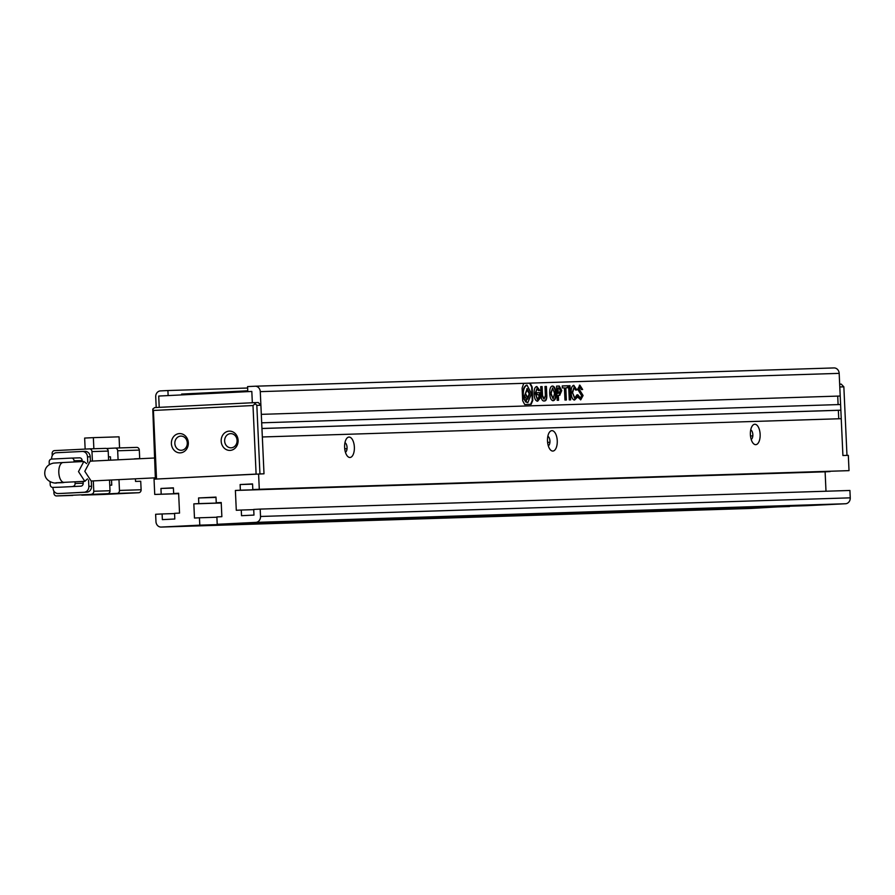 <?xml version="1.0" encoding="UTF-8"?>
<svg xmlns="http://www.w3.org/2000/svg" width="895" height="895" viewBox="0 0 895 895"><rect width="100%" height="100%" fill="white"/><g stroke="black" fill="none" stroke-linecap="round" stroke-linejoin="round"><path stroke-width="1.34" d="M238.104 440.34A9.644 8.469 88.2 0 1 230.082 450.398A9.644 8.469 88.2 0 1 221.177 441.179A9.644 8.469 88.2 0 1 229.198 431.133A9.644 8.469 88.2 0 1 238.104 440.34M224.634 441.034A7.093 6.231 -91.8 0 0 231.078 447.813A7.093 6.231 -91.8 0 0 237.085 440.418A7.093 6.231 -91.8 0 0 230.63 433.639A7.093 6.231 -91.8 0 0 224.634 441.034M188.319 442.812A9.644 8.469 88.2 0 1 180.287 452.859A9.644 8.469 88.2 0 1 171.392 443.651A9.644 8.469 88.2 0 1 179.414 433.594A9.644 8.469 88.2 0 1 188.319 442.812M174.849 443.495A7.093 6.231 -91.8 0 0 181.293 450.274A7.093 6.231 -91.8 0 0 187.29 442.88A7.093 6.231 -91.8 0 0 180.846 436.1A7.093 6.231 -91.8 0 0 174.849 443.495M153.414 410.458L156.524 479.026L256.104 474.093L252.994 405.536L153.414 410.458L152.776 409.082L155.394 479.082M254.214 402.661L258.275 402.526L260.892 405.245L264.003 473.802L259.942 473.925L256.831 405.368L254.214 402.661L154.634 407.583L152.776 409.082M252.994 405.536L254.851 404.037M256.831 405.368L260.892 405.245M843.851 386.83L846.972 455.387L842.911 455.521L839.801 386.953L843.851 386.83L841.233 384.123L839.667 384.168M252.334 402.75L251.819 391.439L158.717 396.049L159.22 407.359M344.72 448.764L347.036 448.697M547.606 442.365L549.922 442.287M750.502 435.954L752.807 435.876M87.453 478.881L84.835 481.32L78.503 471.609L83.85 461.496L86.703 463.644M117.111 493.402L138.759 492.72L103.898 494.443A2.842 2.495 -91.8 0 0 103.898 494.443L82.262 495.125L117.111 493.402A2.842 2.495 -91.8 0 0 119.471 490.438L118.979 479.63M108.474 456.875L110.465 456.819L110.611 460.175M111.517 480L111.752 485.146L109.761 485.247M81.411 495.002A2.842 2.495 -91.8 0 0 82.262 495.125M118.084 459.806L117.67 450.778L139.318 450.095L139.698 458.598L134.518 458.99M106.438 448.496L115.052 448.071A2.842 2.495 88.2 0 1 117.67 450.778M103.82 494.443A2.842 2.495 -91.8 0 0 103.865 494.443L82.217 495.125M138.759 492.72A2.842 2.495 -91.8 0 0 141.119 489.755L140.728 481.264L135.537 481.42L135.425 478.825M109.761 485.213L111.752 485.146M92.409 461.07L91.972 451.595L108.205 451.08A2.842 2.495 -91.8 0 0 105.588 448.373L89.433 448.876M108.205 451.08L108.619 460.265M109.526 480.1L110.007 490.74L93.774 491.254L93.304 480.906M107.646 493.693L56.564 495.931L107.646 493.693A2.842 2.495 -91.8 0 0 110.007 490.74M72.719 495.427A2.842 2.495 -91.8 0 0 72.797 495.427L56.519 495.942A2.842 2.495 88.2 0 1 53.946 493.223L53.845 490.997M119.561 447.925L119.057 436.827L93.36 437.644L84.645 438.069L85.148 449.089M93.36 437.644L93.863 448.742M139.318 450.095A2.842 2.495 -91.8 0 0 136.7 447.388L115.131 448.071L136.734 447.388M134.518 458.844L139.698 458.598M91.972 451.595A2.842 2.495 88.2 0 0 89.355 448.887L54.505 450.61A2.842 2.495 88.2 0 0 52.145 453.564L52.246 455.7M60.782 493.447A5.672 4.99 -91.8 0 0 60.86 493.447A5.672 4.99 -91.8 0 0 60.938 493.447L86.826 492.172A5.672 4.99 -91.8 0 0 91.547 486.253L91.312 481.007M90.417 461.171L90.216 456.786A5.672 4.99 -91.8 0 0 85.059 451.371A5.672 4.99 -91.8 0 0 84.98 451.371L82.43 451.449M93.774 491.254A2.842 2.495 88.2 0 1 91.413 494.208M51.675 459.068L51.664 458.654A5.672 4.99 88.2 0 1 56.385 452.736L82.273 451.46A5.672 4.99 88.2 0 1 82.351 451.449A5.672 4.99 88.2 0 1 87.509 456.875L90.216 456.786M91.547 486.253L88.851 486.343L88.56 479.988M87.755 462.368L87.509 456.875M88.851 486.343A5.672 4.99 88.2 0 1 84.13 492.25L86.826 492.172M60.938 493.447L84.13 492.25M58.231 493.537A5.672 4.99 88.2 0 1 58.153 493.537A5.672 4.99 88.2 0 1 52.995 488.111L52.962 487.406M60.86 487.16A2.842 2.495 -91.8 0 0 60.905 487.148L80.852 486.164A2.842 2.495 -91.8 0 0 83.213 483.21L83.134 481.409M82.228 461.574L82.183 460.545A2.842 2.495 -91.8 0 0 79.566 457.837L71.533 458.095M50.075 481.756L50.209 484.698A2.842 2.495 88.2 0 0 52.783 487.406A2.842 2.495 88.2 0 1 52.783 487.406L60.905 487.148A2.842 2.495 -91.8 0 0 60.938 487.148L80.852 486.164M83.213 483.21L75.102 483.468L75.023 481.812M74.128 461.977L74.072 460.802L82.183 460.545M74.072 460.802A2.842 2.495 88.2 0 0 71.455 458.095L51.541 459.079A2.842 2.495 88.2 0 0 49.18 462.033L49.292 464.606M58.589 482.64A9.923 8.726 88.2 0 1 57.045 482.841L62.449 482.673A9.923 8.726 -91.8 0 0 64.485 482.327M75.102 483.468A2.842 2.495 88.2 0 1 72.741 486.421M154.432 458.005L90.182 461.182L84.801 471.307L91.167 481.007L155.338 477.829M247.758 390.802L181.618 394.068L181.651 394.919M557.249 440.709A10.214 4.867 -92.8 0 1 555.124 449.726A10.214 4.867 -92.8 0 1 550.156 449.558A10.214 4.867 -92.8 0 1 547.505 441.011A10.214 4.867 -92.8 0 1 549.306 432.43A10.214 4.867 -92.8 0 1 554.273 431.804A10.214 4.867 -92.8 0 1 557.249 440.709M548.299 445.811A4.822 2.305 87.2 0 0 549.944 441.022A4.822 2.305 87.2 0 0 547.829 436.335M760.135 434.299A10.214 4.867 -92.8 0 1 758.02 443.316A10.214 4.867 -92.8 0 1 753.042 443.148A10.214 4.867 -92.8 0 1 750.39 434.612A10.214 4.867 -92.8 0 1 752.203 426.02A10.214 4.867 -92.8 0 1 757.17 425.405A10.214 4.867 -92.8 0 1 760.135 434.299M751.185 439.4A4.822 2.305 87.2 0 0 752.829 434.612A4.822 2.305 87.2 0 0 750.726 429.936M354.364 447.12A10.214 4.867 -92.8 0 1 352.238 456.137A10.214 4.867 -92.8 0 1 347.271 455.969A10.214 4.867 -92.8 0 1 344.62 447.422A10.214 4.867 -92.8 0 1 346.421 438.841A10.214 4.867 -92.8 0 1 351.388 438.214A10.214 4.867 -92.8 0 1 354.364 447.12M345.414 452.221A4.822 2.305 87.2 0 0 347.059 447.433A4.822 2.305 87.2 0 0 344.944 442.745M258.599 473.97L259.293 489.274L849.019 470.647L848.326 455.342L842.911 455.521L841.233 418.692L262.336 436.973L264.003 473.802L154.041 479.149L154.734 494.443L178.653 493.693M840.204 396.026L261.306 414.351L840.204 396.026L839.174 373.36A5.672 4.99 -91.8 0 0 834.017 367.934A5.672 4.99 -91.8 0 0 833.939 367.934L255.198 386.215M837.72 396.149L838.1 404.596M840.852 410.19L840.595 404.518L261.687 422.809L261.944 428.47L840.852 410.19L838.358 410.313L838.749 418.77M849.019 470.647L252.815 489.587L252.558 483.926L240.117 484.542L240.375 490.203L830.09 471.575L825.112 471.822L825.995 491.232M217.216 524.291L806.943 505.664L845.529 503.751A5.672 4.99 -91.8 0 0 850.25 497.844L849.914 490.471L260.188 509.098L260.523 516.471A5.672 4.99 88.2 0 1 255.802 522.378L217.216 524.291L216.881 516.93L221.859 516.672L221.222 502.509L216.243 502.755L221.222 502.598M789.502 506.212L750.927 508.438L161.201 527.065A5.672 4.99 88.2 0 1 161.122 527.065A5.672 4.99 88.2 0 1 155.965 521.64L155.629 514.278L162.107 513.954L162.364 519.626L174.816 519.01L174.559 513.338L179.537 513.092L178.631 493.257L173.652 493.503L173.395 487.842L160.943 488.457L173.406 488.066M178.642 493.57L154.734 494.443M161.201 494.129L160.943 488.457M216.243 502.755L215.986 497.094L198.556 497.956L198.813 503.616L193.835 503.863L194.472 518.037L199.451 517.791L199.786 525.152L161.201 527.065M260.188 509.098L253.721 509.423L253.979 515.084L241.527 515.699L241.27 510.038L236.291 510.284L235.385 490.449L240.375 490.203M259.293 489.274L252.815 489.587M261.306 414.307L260.277 391.641A5.672 4.99 88.2 0 0 255.12 386.215A5.672 4.99 88.2 0 0 255.041 386.226L247.568 386.595L247.803 391.641M570.652 399.864L570.014 385.7L568.638 385.745L569.276 399.908L570.652 399.864M576.85 389.974L573.852 385.376C571.939 385.7 571.044 388.173 571.155 392.793C571.469 397.436 572.61 399.841 574.568 400.009L577.051 397.548L576.928 394.852L574.814 398.085L572.599 392.871L574.031 387.423L575.474 390.007L576.85 389.974M574.534 398.096L572.599 392.871M577.89 397.257L580.765 399.808L583.092 395.512L579.099 389.101L579.982 387.233L581.303 389.56L582.645 389.526L579.87 385.186L577.667 389.157L581.672 395.758L580.419 397.973L577.767 394.762L577.89 397.257M580.519 399.83L583.092 395.512M579.915 397.995L577.834 396.049M579.49 387.255L579.099 389.101M522.68 400.725L524.694 404.529L531.138 404.316L532.771 400.412L532.156 386.987L530.142 383.194L523.72 383.396L522.109 388.083L522.68 400.725M567.9 387.748L567.81 385.767L562.239 385.946L562.328 387.915L564.409 387.859L564.969 400.043L566.378 399.998L565.819 387.815L567.9 387.748M559.688 395.266L561.769 390.578L559.274 386.036L556.545 386.125L557.193 400.289L558.569 400.244L558.346 395.299L559.856 395.254M552.517 386.058C550.526 386.293 549.597 388.788 549.709 393.531C550.011 398.096 551.175 400.479 553.177 400.68C555.168 400.356 556.097 397.906 555.996 393.33C555.638 388.687 554.486 386.26 552.517 386.058M544.048 400.971L544.171 400.96C546.196 401.117 547.058 398.957 546.755 394.482L546.397 386.45L544.988 386.495L545.391 395.389L544.115 399.058L542.515 395.478L542.113 386.584L540.703 386.629L541.072 394.796C541.206 399.103 542.236 401.161 544.171 400.96L544.484 400.971M543.847 399.069L542.012 395.5L541.609 386.606L540.703 386.629M537.66 401.173L540.3 397.917L540.065 392.648L536.866 392.748L536.955 394.729L538.835 394.661L538.935 397.044L537.604 399.259L535.501 393.912L536.989 388.519L538.477 390.656L539.942 390.612L536.899 386.55C534.897 386.83 533.957 389.28 534.091 393.889C534.382 398.633 535.579 401.061 537.66 401.173L537.716 401.173M537.257 399.271L535.501 393.912M199.786 525.152L789.513 506.525M221.244 503.001L193.835 503.863M215.997 497.407L198.556 497.956M235.385 490.449L825.112 471.822M252.569 484.15L240.117 484.542M247.635 388.016L167.902 390.533L168.137 395.59M167.902 390.533L160.44 390.902A5.672 4.99 88.2 0 0 155.719 396.821L156.2 407.505M261.944 428.515L838.358 410.313M178.631 493.346L173.652 493.503M174.559 513.562L162.107 513.954M199.451 517.791L216.892 517.232M221.233 502.912L198.813 503.616M241.27 510.038L253.732 509.647M539.439 390.634L536.407 386.573M535.009 393.934L536.989 388.519M537.157 401.195L539.808 397.939L539.562 392.67L536.866 392.76M543.679 400.994C545.693 401.15 546.565 398.98 546.263 394.505L545.894 386.472L544.988 386.495M552.685 400.703C554.665 400.378 555.605 397.928 555.493 393.353L555.996 393.33M555.493 393.353C555.146 388.71 553.983 386.282 552.014 386.081M552.607 388.027L550.626 393.509L553.099 398.834L554.553 393.375L552.607 388.027L551.119 393.487L553.099 398.834M559.196 395.288L561.769 390.578M558.066 400.266L558.346 395.299M561.277 390.6L558.771 386.058L556.545 386.137M558.838 393.252L560.359 390.623L559.095 388.027L557.518 388.083L557.753 393.285L558.983 393.241M557.753 393.285L558.916 393.252M558.01 388.061L558.245 393.263M567.408 387.759L567.81 385.767M565.875 400.02L565.819 387.815M567.318 385.79L562.239 385.958M530.612 404.35L532.268 400.434L531.664 387.009L529.65 383.217L523.597 383.407M524.996 396.977L523.866 399.025L525.186 400.982M526.909 388.609L529.404 393.811L527.435 399.136M523.911 397.76L523.418 397.783C523.072 398.555 521.214 387.759 526.528 385.163L527.021 385.141C521.707 387.736 523.564 398.521 523.911 397.76L527.155 388.564L529.896 393.778L527.681 399.159L526.831 398.89L526.081 401.855L527.849 402.582L531.507 393.733L527.021 385.141M526.831 398.89L525.589 401.877L527.602 402.582M527.032 390.198L525.208 393.957L527.39 397.593M525.712 393.934L527.647 397.615L529.213 393.822L527.289 390.142L525.208 393.957M524.369 399.002L525.432 401.049L526.316 398.935L525.242 396.888L523.866 399.025M582.153 389.549L579.367 385.219M582.6 395.534L580.307 391.115M579.815 391.137L578.606 389.135M576.346 389.996L573.348 385.409M572.106 392.894L574.031 387.423M574.075 400.031L576.548 397.57L576.492 396.261M570.16 399.875L570.014 385.7M569.511 385.723L568.638 385.756M55.803 482.808L64.037 482.349A9.923 4.732 -92.8 0 1 58.813 472.594A9.923 4.732 -92.8 0 1 63.064 462.525L83.85 461.496M141.119 489.755L119.471 490.438M839.174 373.36L260.277 391.641M845.529 503.751L255.802 522.378M850.25 497.844L260.523 516.471M57.045 482.841C56.016 483.815 45.052 482.36 44.75 473.399C44.784 467.928 47.67 464.494 53.409 463.107L63.064 462.525M89.399 448.876L105.621 448.373M82.351 451.449L85.059 451.371M58.153 493.537L60.86 493.447M71.488 458.095L79.61 457.837M64.037 482.349L84.835 481.32M834.017 367.934L255.12 386.215M750.849 508.438L161.122 527.065"/></g></svg>

